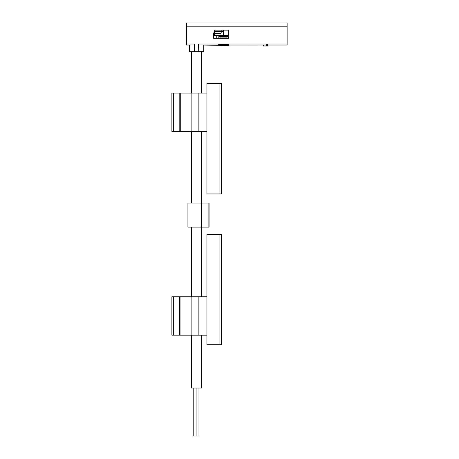 <?xml version="1.0" encoding="UTF-8"?>
<svg xmlns="http://www.w3.org/2000/svg" width="459" height="459" viewBox="0 0 459 459"><rect width="100%" height="100%" fill="white"/><g stroke="black" fill="none" stroke-linecap="round" stroke-linejoin="round"><path stroke-width="0.69" d="M267.666 45.148L267.666 44.156L266.22 44.156L266.22 45.998L263.34 45.998L267.666 46.009L267.666 45.148L266.22 45.148M263.34 45.998L263.34 45.034L229.236 45.045C229.58 44.288 217.365 44.288 217.709 45.045L229.236 45.045L228.754 45.527L203.779 45.045L203.779 51.769L194.392 51.769L194.616 44.024C187.771 45.24 187.771 45.24 194.616 44.024L186.486 44.024L186.486 45.045L189.366 45.045L189.366 51.769L194.392 51.769M287.116 26.834L186.486 26.834L186.486 22.95L287.116 22.95L287.116 44.024L198.529 44.024C205.374 45.24 205.374 45.24 198.529 44.024L198.753 51.769M287.116 44.024L287.116 45.045L267.666 45.045M266.22 45.034L263.34 45.034M215.064 31.596L221.347 31.596L220.98 33.518L214.485 33.518L215.064 30.156M228.754 35.441L223.573 35.441L223.573 31.596L221.347 31.596M201.736 335.179L201.736 388.016L191.409 388.016L191.409 335.179M191.409 296.749L191.409 227.096M191.409 203.079L191.409 131.509M191.409 93.079L191.409 51.769M228.754 30.156L214.823 30.156L213.624 33.455L213.624 38.321L228.754 38.321L228.754 30.156L223.47 30.156L223.47 31.596M186.486 26.834L186.486 44.024M228.754 38.08L217.847 38.321L228.754 38.321M218.186 38.08L218.186 35.441M216.763 38.321L216.763 35.441M198.976 436.05L198.976 388.016L198.976 436.05L193.21 436.05L193.21 388.016M223.573 35.441L220.98 35.441L220.98 33.518M220.98 35.441L214.485 35.441L214.485 33.518M227.796 36.531L219.15 36.531L219.735 37.122L227.205 37.122L227.796 36.531L227.796 35.441M219.15 36.531L219.15 35.441M220.039 38.08L220.039 37.122M219.918 193.956L206.946 193.956L206.946 83.475L221.358 83.475L221.358 193.956L219.918 193.956L219.918 83.475M171.884 131.509L171.884 93.079L171.884 131.509L206.946 131.509M171.884 93.079L206.946 93.079M206.946 234.302L206.946 344.784L221.358 344.784L221.358 234.302L206.946 234.302M179.567 335.179L179.567 296.749L171.884 296.749L171.884 335.179L180.048 335.179L180.048 296.749L198.873 296.749L198.873 335.179L180.048 335.179M206.946 335.179L198.873 335.179M206.946 296.749L198.873 296.749M179.567 296.749L180.048 296.749M201.352 203.079L201.352 227.096L187.926 227.096L187.926 203.079L209.063 203.079L209.063 227.096L209.063 203.079L209.063 227.096L208.099 227.096L208.099 203.079M201.352 227.096L208.099 227.096M221.163 31.596L221.163 30.156M198.873 131.509L198.873 93.079M191.122 131.509L191.122 93.079M180.267 131.509L180.267 93.079M179.796 131.509L179.796 93.079M173.324 131.509L173.324 93.079M191.122 296.749L191.122 335.179M173.324 296.749L173.324 335.179M219.918 234.302L219.918 344.784M201.736 296.749L201.736 227.096M201.736 203.079L201.736 131.509M201.736 93.079L201.736 51.769M196.091 388.016L196.091 436.05L196.091 388.016M226.907 38.08L226.907 37.122"/></g></svg>
